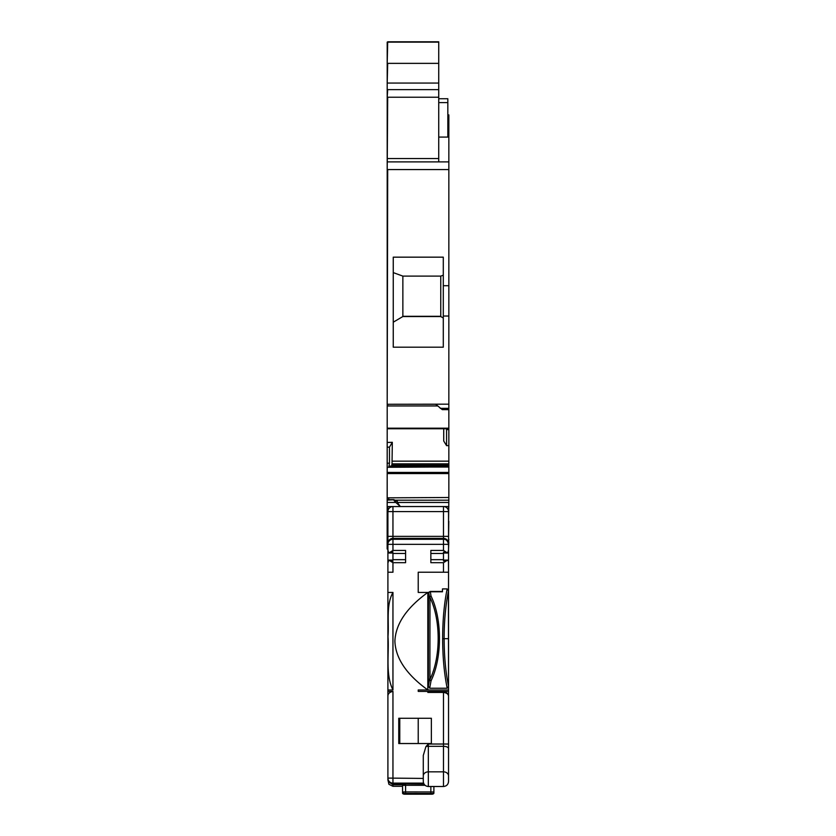 <?xml version="1.0" encoding="UTF-8"?>
<svg xmlns="http://www.w3.org/2000/svg" width="836" height="836" viewBox="0 0 836 836"><rect width="100%" height="100%" fill="white"/><g stroke="black" fill="none" stroke-linecap="round" stroke-linejoin="round"><path stroke-width="1.25" d="M387.904 510.587L387.904 536.357L392.951 536.357L392.951 538.363A5.058 5.037 180 0 0 387.904 543.4L387.904 506.543M387.904 538.509L387.904 553.651M387.904 779.612L388.886 784.272L392.92 786.3L402.555 786.3L392.951 786.3L392.951 784.774L388.322 781.629L387.904 779.403A5.058 5.047 -0 0 0 388.322 781.42L392.805 784.335L405.585 784.335L392.951 784.335L392.951 783.154A5.058 5.047 180 0 1 387.904 778.107L387.904 777.982M387.904 779.058L387.904 777.219M387.904 696.461L387.904 691.403L392.951 691.403C389.513 692.083 387.831 693.765 387.904 696.461L387.904 778.086A5.058 5.058 0 0 0 392.951 783.133A5.058 5.047 0 0 1 387.904 778.086L423.277 778.42M387.904 543.4L387.904 691.403M448.535 686.387L447.072 688.237L429.798 688.237L428.335 686.377L428.45 592.484L430.279 591.439L428.45 592.442L418.219 592.442L418.219 572.232L443.488 572.232L443.488 562.691L447.657 560.099L448.441 561.301L448.545 572.232L418.219 572.232L418.219 592.442L427.823 592.442C406.547 607.835 395.574 624.084 394.895 641.212C395.564 658.329 406.547 674.589 427.823 689.972L418.219 689.972L418.219 691.403L418.219 689.972L448.535 689.972L448.535 572.232M418.219 743.538L418.219 718.27L418.219 743.538M392.951 506.543A5.058 5.058 0 0 0 387.904 511.59L392.951 511.59L392.951 506.543A5.058 5.058 0 0 0 387.904 511.59M448.535 585.879L448.545 543.4A5.058 5.037 180 0 0 443.488 538.363L392.951 538.363L392.951 539.304A5.058 5.037 180 0 0 387.904 544.34L392.951 544.34L392.951 550.443L405.585 550.443L405.585 562.691L392.951 562.691L392.951 572.232L387.904 572.232M387.904 550.015L388.782 553.024L392.951 550.443M387.904 563.119L388.782 560.11L392.951 562.691M399.775 718.27L399.775 743.538L399.775 718.27M425.921 746.59A5.058 2.278 0 0 1 428.325 746.318L428.325 744.03L425.921 746.59L423.277 755.504L423.277 775.944A5.058 4.107 0 0 1 428.325 771.837L443.488 771.837A5.058 4.107 0 0 1 448.545 775.944L448.545 696.461C448.556 694.256 446.873 692.908 443.488 692.417L427.823 692.417L427.823 691.403L418.219 691.403L448.535 691.403L448.535 681.894L448.535 689.972M448.545 696.461C448.598 693.89 446.915 692.302 443.488 691.696L427.823 691.696M427.823 689.972L427.823 592.442M448.545 543.4L448.545 544.34C447.741 540.819 446.058 539.147 443.488 539.304L443.488 511.59L392.951 511.59L392.951 536.357L448.545 536.357L448.545 510.587A2.017 2.017 0 0 0 448.535 510.514M448.545 550.015L448.545 544.34L443.488 544.34L443.488 539.304L392.951 539.304L392.951 544.34L443.488 544.34L443.488 550.443L447.647 553.024L448.545 550.015M448.545 568.187L448.545 544.947M392.951 561.28L390.715 560.998M405.585 553.474L392.951 553.474L392.951 559.66L405.585 559.66M390.715 552.136L392.951 551.854M408.856 783.133L397.758 783.227L397.758 783.834L423.988 784.022M402.555 785.391L405.585 785.307L405.585 791.922L402.555 791.964L402.555 792.664C402.335 793.772 403.349 794.284 405.585 794.2L430.853 794.2L404.07 794.179L402.555 792.664L402.555 786.091M405.585 785.307L425.075 785.307M398.762 718.26L398.762 743.538L431.355 743.538L431.355 718.27L398.762 718.27A3.543 3.543 0 0 0 399.023 718.27M430.853 559.66L443.488 559.66L443.488 552.136L445.724 552.136M397.758 783.834L397.758 783.227M407.707 783.196L407.31 783.834M432.369 793.479L405.585 793.437L405.585 791.922L433.884 791.964L433.884 792.664C434.103 793.772 433.09 794.284 430.853 794.2L432.369 794.179L432.369 793.479A1.515 1.515 -0 0 0 433.884 791.964L433.884 786.498M443.488 559.66L443.488 560.998L445.724 560.998M448.545 775.944L448.545 781.346M448.545 779.612L448.545 750.613M410.131 793.583L426.809 793.594L409.63 793.594L410.131 794.106M405.585 793.437L404.07 793.479L402.555 791.964M423.277 781.346L423.277 775.944M387.904 592.442L392.951 592.442L392.951 689.972L392.951 592.442C385.866 605.149 389.137 621.963 388.008 636.593C389.221 654.243 385.218 674.338 392.951 689.972L387.904 689.972M443.488 550.443L430.853 550.443L430.853 562.691L443.488 562.691M448.545 779.058L448.545 779.842M448.545 511.59A5.058 5.058 0 0 0 443.488 506.543L443.488 511.59L448.545 511.59A5.058 5.058 0 0 0 443.488 506.543M448.535 511.475L448.535 506.543M448.535 696.346L448.535 691.403M448.535 592.442L448.472 590.864C445.546 605.755 444.104 621.691 444.135 638.683C444.167 656.103 445.63 671.998 448.535 686.377L448.535 686.241M448.472 590.864L447.155 588.91L442.474 588.91L442.474 591.783L430.279 591.783L428.722 592.484L429.882 599.109L429.965 606.737L429.986 596.402L431.031 596.047L430.279 591.439L442.474 591.439M448.535 680.577L448.42 592.442M447.072 688.237L448.535 686.377M429.798 688.237L428.325 686.241M447.155 588.91C444.188 603.54 442.683 620.134 442.641 638.694C442.704 657.044 444.209 673.461 447.135 687.934M429.725 687.934L431.052 680.765C442.275 657.765 442.254 619.016 431.031 596.047L429.976 596.653M428.335 686.377L429.882 677.808L429.965 606.737M429.882 599.109L429.986 596.402M429.965 670.629L429.986 680.389L431.052 680.765L429.976 680.128M429.882 677.808L429.986 680.389M387.193 425.022L387.152 548.991L387.904 548.991M387.904 542.094L387.152 542.094L387.904 542.042M394.843 500.2L448.848 500.2L448.545 521.194M448.545 539.136L448.807 521.194M448.807 539.136L448.545 542.042M448.807 541.968L448.545 548.991M387.904 521.194L387.152 521.194M387.193 500.116L393.766 499.771L387.193 500.116L387.193 506.543L448.848 506.543M393.871 499.667L387.193 499.667L387.193 428.199L387.193 428.753L448.848 428.753L448.848 429.599L446.57 429.599L446.612 428.763M437.583 405.951L387.193 405.951L387.193 428.199L448.848 428.199L448.848 428.763L387.193 428.763M387.193 42.134L387.193 405.627M447.835 114.908L448.848 114.908L448.848 428.199M389.503 466.133L448.848 466.133L448.848 429.599M389.471 466.112L448.848 466.112L448.848 500.2M387.695 41.8L438.733 41.8L438.733 161.902L387.193 161.902M438.733 89.64L387.695 89.64L387.193 97.216M438.733 97.216L387.695 97.216L387.193 169.572M448.848 169.572L387.695 169.572L387.193 404.175M387.193 442.453L387.193 447.176M387.695 442.453L392.314 442.307L389.471 447.124L389.471 463.186L388.813 467.282L448.848 466.937M448.848 497.493L387.193 497.838M396.285 501.119L394.268 499.834M393.766 500.116L395.783 502.446L387.193 502.446M387.193 404.269L448.848 404.175M448.848 285.713L443.289 285.713L443.289 257.164L393.254 257.164L393.254 347.191L443.289 347.191L443.289 316.029L448.848 316.029M443.289 285.713L443.289 316.029M448.848 409.63L442.275 409.63L435.702 404.269L387.695 404.269L387.695 405.627M440.248 408.344L448.848 408.344M448.848 445.588L446.57 445.651L446.57 429.599M392.314 442.307L392.032 463.865L448.848 463.865M391.541 466.112L392.032 463.865M448.848 466.164L389.409 466.164L388.949 466.937M387.695 497.838L388.709 497.838L388.709 499.667M396.494 501.245L397.299 501.245L397.299 502.457L400.329 506.522L448.848 506.522M395.783 502.446L400.329 506.522M446.57 445.651L443.728 441.021L443.728 428.763M438.733 98.732L447.835 98.732L447.835 137.083L438.733 137.083M443.289 318.025L440.76 316.53L402.858 316.53L393.254 322.194M393.254 272.609L402.858 276.11L440.76 276.11L440.76 316.53L440.76 276.11L402.858 276.11L402.858 316.53M440.76 316.301L402.858 316.301M443.289 275.19L440.76 276.11M389.471 447.124L387.695 447.176M392.951 691.403L392.951 783.133L423.57 783.133L392.951 783.154L408.543 783.154M392.951 784.774L405.585 784.774M428.325 744.03L443.488 744.03L443.488 691.696M430.853 793.437L430.853 786.498M423.277 781.441C423.57 784.513 425.263 786.195 428.325 786.498L428.325 746.318L443.488 746.318L443.488 786.498C446.56 786.195 448.242 784.513 448.545 781.441M448.545 748.596A5.058 2.278 180 0 0 443.488 746.318L443.488 744.03L448.545 744.03M426.308 794.106L426.308 793.583M404.07 794.179L404.07 793.479M432.369 794.179L433.884 792.664M448.389 638.683L442.641 638.694M429.965 679.417C440.906 657.065 440.906 619.8 429.965 597.447M387.152 548.897L387.904 548.897M387.152 546.692L387.904 546.692M387.152 541.603L387.904 541.603M387.152 539.136L387.904 539.136M438.733 42.134L387.695 42.134L387.193 63.369M438.733 63.369L387.695 63.369L387.193 83.067M438.733 83.067L387.695 83.067M438.733 158.558L387.193 158.558M387.695 428.199L387.695 428.753L387.695 428.199M387.193 467.282L387.193 463.186M448.848 472.413L387.193 472.413M388.907 467.031L448.848 467.031M387.695 467.282L388.813 467.282M387.695 472.413L387.193 473.584M387.695 473.584L448.848 473.584M447.835 119.956L448.848 119.956M392.314 461.159L448.848 461.159M391.781 465.15L448.848 465.15M397.299 502.457L448.848 502.457M438.733 102.598L447.835 102.598M387.695 463.186L389.471 463.186M430.853 553.474L443.488 553.474M443.488 553.024L447.647 553.024M443.488 560.11L447.584 560.11M428.325 786.498L443.488 786.498M392.951 560.11L388.782 560.11M392.951 553.024L388.782 553.024M438.733 161.902L448.848 161.902"/></g></svg>
